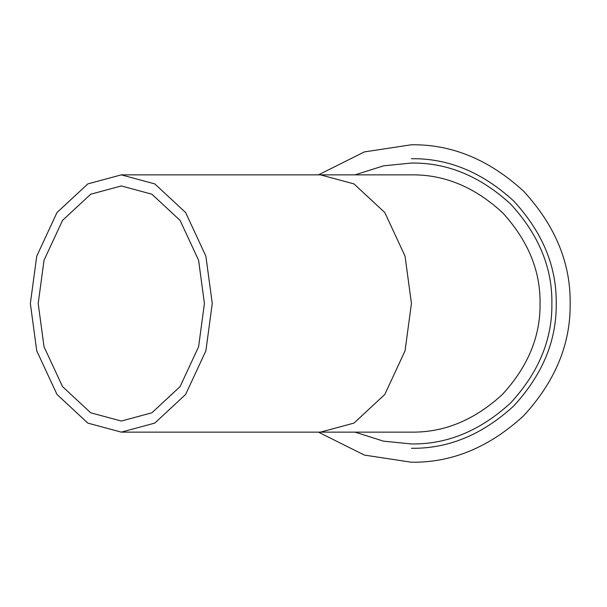 <?xml version="1.0" encoding="UTF-8"?>
<svg xmlns="http://www.w3.org/2000/svg" width="607" height="607" viewBox="0 0 607 607"><rect width="100%" height="100%" fill="white"/><g stroke="black" fill="none" stroke-linecap="round" stroke-linejoin="round"><path stroke-width="0.91" d="M38.188 303.5L44.03 260.236L62.536 220.387L90.709 194.21L121.309 185.954L151.902 194.21L180.074 220.387L198.588 260.236L204.422 303.5L198.588 346.764L180.074 386.613L151.902 412.79L121.309 421.046L90.709 412.79L62.536 386.613L44.03 346.764L38.188 303.5M30.35 303.5L36.739 256.154L56.99 212.541L87.825 183.898L121.309 174.869L154.785 183.898L185.621 212.541L205.879 256.154L212.26 303.5L205.879 350.846L185.621 394.459L154.785 423.102L121.309 432.131L87.825 423.102L56.99 394.459L36.739 350.846L30.35 303.5M411.425 174.869C444.256 174.429 474.575 186.986 502.384 212.541C527.938 240.349 540.496 270.669 540.055 303.5C540.496 336.331 527.938 366.651 502.384 394.459C474.575 420.014 444.256 432.571 411.425 432.131L320.488 432.131L353.964 423.102L384.8 394.459L405.051 350.846L411.44 303.5L405.051 256.154L384.8 212.541L353.964 183.898L320.488 174.869L411.425 174.869M355.012 432.131L383.487 441.152L411.425 443.96C447.276 444.438 480.38 430.727 510.745 402.82C538.652 372.455 552.37 339.351 551.884 303.5C552.37 267.649 538.652 234.545 510.745 204.18C480.38 176.273 447.276 162.562 411.425 163.04L383.487 165.848L355.012 174.869M318.425 432.131L364.367 455.091L411.425 462.231C451.934 462.777 489.348 447.276 523.666 415.742C555.2 381.424 570.701 344.01 570.155 303.5C570.701 262.99 555.2 225.576 523.666 191.258C489.348 159.724 451.934 144.223 411.425 144.77L364.367 151.909L318.425 174.869M411.425 448.292C448.376 448.785 482.504 434.65 513.81 405.886C542.575 374.58 556.71 340.451 556.217 303.5C556.71 266.549 542.575 232.42 513.81 201.114C482.504 172.35 448.376 158.215 411.425 158.708M121.309 174.869L320.488 174.869M121.309 432.131L320.488 432.131"/></g></svg>
